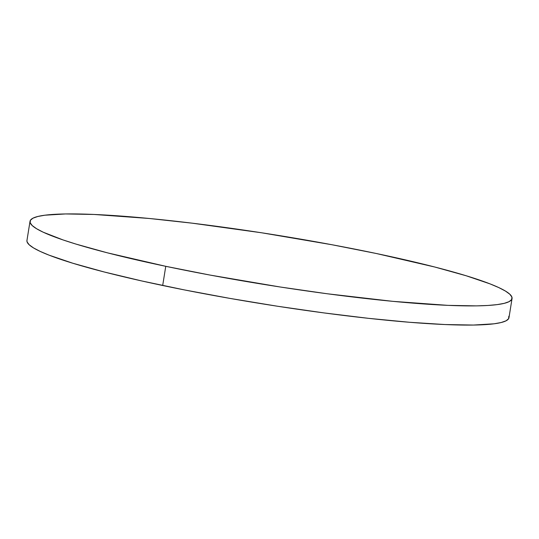 <?xml version="1.0" encoding="UTF-8"?>
<svg xmlns="http://www.w3.org/2000/svg" width="539" height="539" viewBox="0 0 539 539"><rect width="100%" height="100%" fill="white"/><g stroke="black" fill="none" stroke-linecap="round" stroke-linejoin="round"><path stroke-width="0.81" d="M165.763 266.313A244.086 25.333 -170.9 0 1 30.022 221.307A244.086 25.333 -170.9 0 1 376.31 253.505A244.086 25.333 -170.9 0 1 512.05 298.518A244.086 25.333 -170.9 0 1 165.763 266.313L162.69 285.495L165.763 266.313L107.349 252.818L75.972 244.086L63.036 239.929L43.268 232.228L36.632 228.758L32.252 225.592L30.171 222.755L30.413 220.276L32.967 218.18L37.818 216.483L44.919 215.202L65.556 213.949L94.089 214.461L149.222 218.477L192.14 223.173L261.658 232.787L331.984 244.746L376.31 253.505L434.724 267.007L466.1 275.739L489.978 283.858L498.804 287.597L505.441 291.06L509.82 294.233L511.902 297.07L511.659 299.549L509.099 301.645L504.255 303.342L497.153 304.616L487.883 305.465L476.516 305.876L447.983 305.364L392.85 301.348L327.227 293.762L280.415 287.031L210.089 275.079L165.763 266.313M30.022 221.307L26.95 240.482A244.086 25.333 9.1 0 0 162.69 285.495A244.086 25.333 9.1 0 0 508.978 317.693L512.05 298.518M26.957 240.455L27.098 241.93L29.18 244.767L33.559 247.94L40.196 251.403L49.022 255.142L72.9 263.261L104.276 271.993L141.946 280.994L184.453 289.928L230.173 298.438L277.342 306.213L324.155 312.937L368.804 318.367L409.579 322.282L444.911 324.539L473.444 325.051L494.081 323.798L501.182 322.517L506.033 320.82L508.587 318.724L508.829 316.245"/></g></svg>
